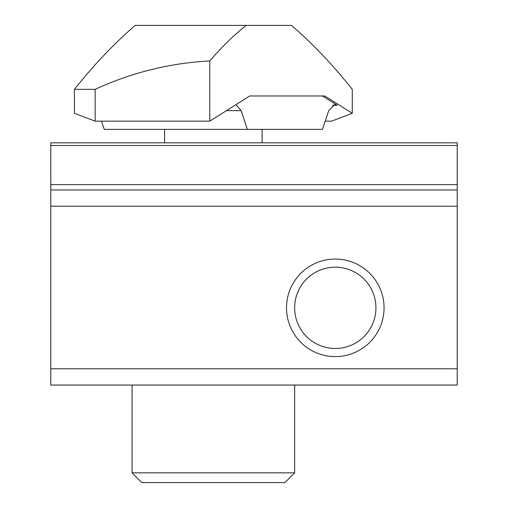 <?xml version="1.0" encoding="UTF-8"?>
<svg xmlns="http://www.w3.org/2000/svg" width="508" height="508" viewBox="0 0 508 508"><rect width="100%" height="100%" fill="white"/><g stroke="black" fill="none" stroke-linecap="round" stroke-linejoin="round"><path stroke-width="0.76" d="M286.512 307.829A48.774 48.774 0 0 1 335.286 259.061A48.774 48.774 0 0 1 384.061 307.829A48.774 48.774 0 0 1 335.286 356.603A48.774 48.774 0 0 1 286.512 307.829M375.933 307.829A40.646 40.646 0 0 0 335.286 267.189A40.646 40.646 0 0 0 294.646 307.829A40.646 40.646 0 0 0 335.286 348.475A40.646 40.646 0 0 0 375.933 307.829M50.781 189.967L50.781 385.058L457.219 385.058L457.219 189.967L50.781 189.967L50.781 184.614L457.219 184.614L457.219 189.967M50.781 184.614L50.781 142.818L457.219 142.818L457.219 184.614M294.646 472.846L284.886 482.6L141.821 482.6L132.067 472.846L294.646 472.846L294.646 385.058M101.511 121.158L104.248 129.375L322.466 129.375L328.708 110.636L334.804 104.54L337.21 105.277L332.397 105.277M209.779 60.947C221.418 47.339 233.528 35.49 246.101 25.4L135.236 25.4C114.16 43.523 93.891 64.84 74.435 89.344L74.435 113.297L95.161 121.158L95.161 89.344C131.674 72.53 169.882 63.062 209.779 60.947L209.779 121.158L95.161 121.158M246.101 25.4L291.478 25.4C312.553 43.523 332.823 64.84 352.279 89.344L352.279 113.297L324.809 95.98L249.72 95.98L209.779 121.158M352.279 113.297L331.553 121.158L325.203 121.158M74.435 89.344L95.161 89.344M249.72 95.98L322.466 95.98L337.21 105.277M247.371 129.375L241.129 110.636L235.966 104.648M50.781 145.491L457.219 145.491M50.781 206.223L457.219 206.223M50.781 368.795L457.219 368.795M241.129 110.636L226.466 110.636M132.067 385.058L132.067 472.846M164.586 129.375L164.586 142.818M262.128 129.375L262.128 142.818"/></g></svg>
